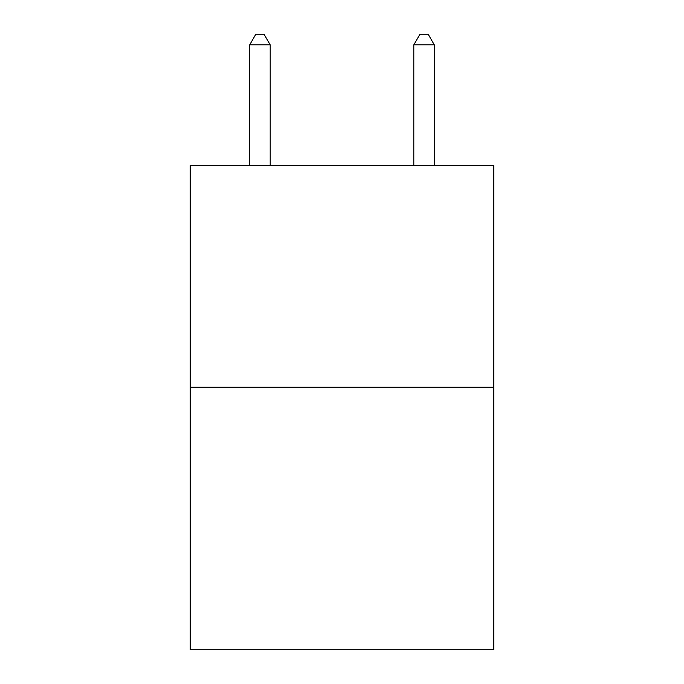 <?xml version="1.0" encoding="UTF-8"?>
<svg xmlns="http://www.w3.org/2000/svg" width="684" height="684" viewBox="0 0 684 684"><rect width="100%" height="100%" fill="white"/><g stroke="black" fill="none" stroke-linecap="round" stroke-linejoin="round"><path stroke-width="1.03" d="M493.805 387.212L493.805 165.656L190.195 165.656L190.195 649.8L493.805 649.8L493.805 387.212L190.195 387.212M270.197 165.656L270.197 44.87L249.686 44.87L249.686 165.656M249.686 44.87L255.842 34.2L264.041 34.2L270.197 44.87M434.314 165.656L434.314 44.87L413.803 44.87L413.803 165.656M413.803 44.87L419.959 34.2L428.158 34.2L434.314 44.87"/></g></svg>

